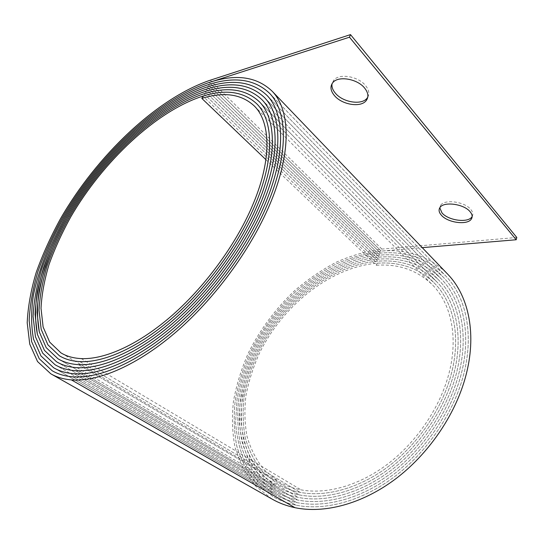 <?xml version="1.0" encoding="UTF-8"?>
<svg xmlns="http://www.w3.org/2000/svg" width="544" height="544" viewBox="0 0 544 544"><rect width="100%" height="100%" fill="white"/><g stroke="black" fill="none" stroke-linecap="round" stroke-linejoin="round"><path stroke-width="0.41" stroke-dasharray="2.72 2.04" d="M367.778 97.199C369.689 93.67 368.92 89.76 365.466 85.469C358.149 76.221 339.191 73.12 333.826 80.124L332.064 83.64M472.158 216.526L472.165 216.512C473.368 214.397 472.926 212.058 470.825 209.494C464.644 201.491 443.931 198.886 440.524 205.51L439.783 207.822M265.914 159.644L376.455 265.261L377.135 263.228L202.892 96.111L377.135 263.228C399.915 261.548 419.091 268.274 434.683 283.41C454.009 302.94 461.523 338.218 450.568 376.584C441.028 410.373 417.534 444.468 388.348 466.494C359.094 488.43 326.114 497.291 300.193 492.388C291.761 490.756 284.145 487.907 277.345 483.84L262.63 471.845C254.708 461.951 248.928 450.629 245.283 437.886C242.869 424.599 242.495 410.761 244.161 396.358C246.922 381.868 251.43 367.56 257.7 353.43C281.309 304.511 330.31 265.152 377.822 261.195C401.2 259.413 420.886 266.322 436.88 281.908C456.464 301.818 464.114 337.668 453.016 376.7C443.306 411.244 419.268 446.134 389.416 468.622C359.496 491.035 325.781 500.018 299.336 494.931C290.89 493.265 283.247 490.402 276.413 486.336C265.601 478.876 256.918 469.499 250.349 458.191C245.052 446.073 241.924 432.956 240.965 418.846C240.999 397.297 246.33 374.877 256.129 353.355C280.14 303.498 330.004 263.316 378.502 259.162C402.492 257.285 422.688 264.37 439.09 280.418C458.932 300.703 466.711 337.117 455.478 376.815C445.59 412.114 421.015 447.807 390.49 470.764C359.89 493.646 325.441 502.738 298.486 497.468C290.027 495.781 282.363 492.905 275.495 488.852L260.059 476.394L248.805 460.163C243.379 447.8 240.169 434.425 239.176 420.036C239.19 398.072 244.596 375.224 254.565 353.294C278.977 302.491 329.698 261.494 379.182 257.142C403.784 255.15 424.497 262.419 441.313 278.943C461.414 299.594 469.322 336.573 457.946 376.931C447.896 412.991 422.776 449.494 391.571 472.926C360.291 496.278 325.101 505.478 297.629 500.018C289.163 498.304 281.479 495.421 274.584 491.375L258.794 478.686C250.288 468.2 244.072 456.198 240.156 442.687C237.531 428.597 237.082 413.93 238.802 398.677C241.679 383.336 246.412 368.186 252.994 353.233C277.807 301.492 329.378 259.678 379.862 255.122C405.09 253.021 426.319 260.474 443.557 277.474C463.903 298.5 471.94 336.036 460.435 377.046C450.214 413.875 424.551 451.187 392.659 475.096C360.692 498.923 324.761 508.239 296.772 502.574C288.306 500.834 280.609 497.944 273.693 493.904L257.536 480.998L245.738 464.134C240.054 451.296 236.674 437.396 235.613 422.457L237.028 399.466C239.938 383.84 244.739 368.417 251.43 353.192C276.638 300.506 329.066 257.876 380.535 253.103C406.395 250.893 428.148 258.529 445.815 276.019C466.398 297.412 474.558 335.505 462.93 377.155C452.547 414.766 426.326 452.894 393.754 477.278C361.094 501.582 324.414 511 295.909 505.138C287.45 503.37 279.752 500.473 272.816 496.454L256.285 483.31C247.384 472.43 240.876 459.972 236.762 445.937C234.002 431.31 233.498 416.092 235.253 400.268C238.204 384.356 243.073 368.655 249.866 353.151C261.446 330.052 276.672 309.584 295.542 291.761C308.489 280.711 322.198 271.381 336.675 263.779C351.417 257.298 366.262 253.069 381.208 251.097C407.021 248.826 428.896 256.224 446.848 273.285M376.455 265.261C398.63 263.677 417.316 270.232 432.5 284.913C451.561 304.076 458.946 338.776 448.134 376.475C438.763 409.503 415.8 442.816 387.287 464.365C358.7 485.84 326.448 494.584 301.043 489.858C292.631 488.26 285.049 485.425 278.283 481.352L263.928 469.588C256.197 459.891 250.553 448.8 247.003 436.308C244.65 423.293 244.304 409.72 245.949 395.604C248.669 381.398 253.11 367.37 259.277 353.518C282.479 305.538 330.616 266.988 377.142 263.221C399.915 261.542 419.098 268.274 434.683 283.404C454.009 302.94 461.53 338.218 450.575 376.584C441.021 410.366 417.527 444.468 388.348 466.487C359.094 488.43 326.114 497.291 300.193 492.388C291.761 490.763 284.145 487.914 277.338 483.84L262.63 471.845C254.701 461.951 248.921 450.636 245.283 437.893C242.862 424.606 242.488 410.761 244.161 396.358C246.915 381.868 251.43 367.56 257.7 353.43C281.309 304.511 330.31 265.146 377.822 261.188C401.2 259.413 420.886 266.315 436.88 281.908C456.47 301.811 464.12 337.668 453.023 376.7C443.299 411.237 419.268 446.134 389.416 468.622C359.489 491.035 325.781 500.011 299.343 494.924C290.89 493.272 283.247 490.409 276.406 486.343L261.338 474.116C253.225 464.025 247.296 452.479 243.569 439.477C241.08 425.925 240.679 411.808 242.372 397.12C245.167 382.35 249.75 367.764 256.129 353.355C280.14 303.498 330.004 263.316 378.502 259.162C402.492 257.278 422.688 264.364 439.096 280.418C458.939 300.696 466.718 337.117 455.478 376.815C445.597 412.114 421.022 447.807 390.49 470.771C359.89 493.653 325.441 502.744 298.486 497.474C290.02 495.781 282.356 492.912 275.488 488.852L260.059 476.401C251.75 466.113 245.684 454.335 241.856 441.075C239.306 427.258 238.877 412.862 240.584 397.895C243.42 382.84 248.078 367.968 254.558 353.294C278.97 302.491 329.691 261.494 379.182 257.135C403.791 255.15 424.504 262.419 441.32 278.936C461.414 299.594 469.322 336.573 457.953 376.931C447.896 412.991 422.783 449.494 391.571 472.926C360.291 496.284 325.101 505.485 297.629 500.024C289.163 498.304 281.479 495.428 274.584 491.375L258.788 478.693C250.281 468.207 244.072 456.205 240.149 442.687C237.531 428.604 237.082 413.93 238.802 398.677C241.679 383.336 246.405 368.186 252.994 353.233C277.807 301.492 329.378 259.678 379.862 255.116C405.09 253.021 426.319 260.467 443.557 277.474C463.903 298.5 471.934 336.036 460.428 377.04C450.208 413.875 424.544 451.187 392.659 475.096C360.692 498.923 324.761 508.232 296.772 502.574C288.3 500.834 280.609 497.944 273.693 493.911L257.53 480.998L245.738 464.141C240.047 451.296 236.674 437.403 235.613 422.457L237.028 399.466C239.938 383.84 244.739 368.417 251.43 353.192C276.638 300.506 329.066 257.87 380.535 253.103C406.395 250.886 428.155 258.529 445.815 276.012C466.405 297.412 474.565 335.498 462.93 377.155C452.54 414.766 426.326 452.894 393.747 477.272C361.094 501.575 324.414 510.993 295.909 505.131C287.45 503.37 279.745 500.48 272.816 496.461L256.278 483.317C247.377 472.43 240.87 459.972 236.756 445.937C234.002 431.317 233.498 416.092 235.253 400.268C238.197 384.356 243.073 368.655 249.866 353.151C261.446 330.045 276.672 309.584 295.542 291.761C308.489 280.711 322.198 271.381 336.675 263.779C351.417 257.298 366.268 253.069 381.215 251.09L422.246 247.642M271.952 499.011L255.041 485.642L242.706 468.153L235.076 447.576C232.247 432.684 231.717 417.187 233.485 401.078C236.47 384.887 241.407 368.9 248.309 353.124C260.059 329.61 275.529 308.781 294.712 290.625C307.87 279.364 321.81 269.851 336.532 262.086C351.54 255.469 366.656 251.131 381.888 249.084L516.8 237.476M72.787 376.822L295.909 505.138L72.801 376.822M74.202 373.762L296.772 502.574L74.215 373.762M297.629 500.018L75.63 370.716L297.629 500.024M77.024 367.669L298.486 497.474M78.431 364.643L299.336 494.931L78.445 364.643M79.832 361.617L300.193 492.388L79.846 361.617M81.226 358.605L301.043 489.858M203.946 93.826L377.822 261.195L203.952 93.826M205.006 91.542L378.502 259.162L205.013 91.542M206.06 89.264L379.182 257.142L206.067 89.257M379.862 255.116L207.121 86.986L379.862 255.122M208.168 84.721L380.535 253.103L208.175 84.721M209.216 82.457L381.208 251.097L209.222 82.457M210.263 80.206L381.888 249.084M77.037 367.676L298.486 497.468M257.169 104.217L434.683 283.41M259.685 102.095L436.88 281.908L259.495 101.891M262.222 99.98L439.09 280.418M264.772 97.866L441.313 278.943L264.581 97.662M267.342 95.764L443.557 277.474L267.145 95.56M269.919 93.67L445.815 276.019L269.729 93.459M50.789 373.796L51.476 374.184M52.204 370.763L53.244 371.355M53.632 367.744L54.305 368.132M54.658 368.336L273.693 493.904L54.305 368.138M55.066 364.745L274.584 491.375L56.08 365.323M56.515 361.746L275.488 488.852L57.514 362.331M57.97 358.768L276.406 486.343L58.956 359.346M59.432 355.803L60.404 356.374M254.47 106.148L432.5 284.913M61.533 353.219L278.283 481.352M256.972 104.02L434.683 283.404M262.031 99.776L439.096 280.418M439.817 207.76L440.524 205.51M332.86 82.572L333.826 80.124"/><path stroke-width="0.82" d="M332.064 83.64C331.514 86.836 332.683 90.086 335.56 93.391C343.148 102.456 361.746 105.386 367.091 98.178L367.778 97.199M364.534 87.958C368.356 92.759 368.9 96.982 366.18 100.633C360.842 107.814 342.224 104.856 334.621 95.805C330.46 90.868 329.868 86.455 332.86 82.572C338.218 75.596 357.197 78.724 364.534 87.958M439.783 207.822L441.973 212.874C448.344 220.701 468.67 223.278 472.158 216.519L471.498 218.783C468.024 225.522 447.671 222.918 441.286 215.104C438.974 212.446 438.491 209.998 439.817 207.76C443.217 201.164 463.95 203.796 470.145 211.786C472.253 214.35 472.702 216.675 471.498 218.783M265.914 159.644L201.824 98.41L202.885 96.118C225.746 88.951 243.773 91.589 256.972 104.02C273.17 120.326 274.836 157.107 256.149 202.443C239.836 242.291 208.474 286.022 173.944 316.608C139.346 347.14 104.19 362.855 79.832 361.617C71.91 361.175 65.117 359.237 59.432 355.803L47.94 344.862L41.188 329.385L39.039 310.372C39.732 296.296 42.466 281.343 47.226 265.513C53.013 249.438 60.384 233.288 69.333 217.049C102.082 160.623 156.25 109.215 203.946 93.826C227.426 86.401 245.942 89.087 259.495 101.898C275.917 118.524 277.651 155.897 258.692 202.042C242.066 242.808 209.95 287.592 174.597 318.859C139.189 350.071 103.251 366.03 78.431 364.643C70.502 364.16 63.682 362.202 57.97 358.768L46.186 347.616L39.27 331.82C36.972 319.376 36.958 305.565 39.222 290.394C44.064 267.05 54.006 242.046 67.871 217.287C101.191 159.807 156.291 107.392 205.006 91.542C229.112 83.844 248.118 86.591 262.031 99.776C278.678 116.729 280.48 154.693 261.249 201.64C244.304 243.318 211.432 289.177 175.263 321.123C139.033 353.022 102.306 369.213 77.024 367.669C69.095 367.152 62.254 365.18 56.515 361.746L44.445 350.377L37.359 334.261C35 321.565 34.972 307.482 37.271 292.012C42.194 268.219 52.306 242.746 66.409 217.525C100.307 158.998 156.332 105.584 206.06 89.264C230.799 81.294 250.301 84.096 264.581 97.668C281.445 114.94 283.322 153.49 263.826 201.239C246.568 243.834 212.928 290.775 175.93 323.401C138.87 355.987 101.354 372.416 75.616 370.716C67.687 370.151 60.833 368.166 55.066 364.745L42.704 353.151L35.448 336.716L33.102 316.533C33.81 301.6 36.672 285.756 41.684 269.008C47.77 252.008 55.529 234.933 64.947 217.777C99.416 158.202 156.373 103.788 207.114 86.986C232.492 78.737 252.498 81.6 267.145 95.56C284.226 113.152 286.178 152.293 266.417 200.831C248.839 244.358 214.438 292.386 176.603 325.7C138.706 358.972 100.402 375.625 74.202 373.762C66.28 373.164 59.418 371.164 53.632 367.744L40.977 355.939L33.544 339.184C31.062 325.978 31.008 311.345 33.381 295.283C38.461 270.579 48.912 244.168 63.492 218.042C98.525 157.42 156.4 102 208.168 84.721C234.185 76.187 254.708 79.098 269.722 93.466C287.021 111.377 289.041 151.096 269.028 200.423C251.131 244.882 215.954 294.012 177.283 328.012C138.536 361.978 99.436 378.855 72.787 376.822C64.872 376.183 58.011 374.17 52.204 370.763L39.25 358.741L31.64 341.659L29.165 320.688C29.879 305.184 32.824 288.748 37.998 271.374C44.288 253.762 52.299 236.069 62.03 218.307C97.634 156.638 156.427 100.225 209.216 82.457C235.885 73.63 256.918 76.602 272.313 91.372C289.83 109.609 291.917 149.899 271.653 200.015C253.436 245.405 217.484 295.644 177.963 330.337C138.373 364.997 98.471 382.092 71.366 379.882C63.464 379.216 56.61 377.189 50.789 373.796L37.536 361.549L29.75 344.141L27.2 322.782C27.914 306.986 30.899 290.251 36.162 272.578C42.548 254.646 50.687 236.654 60.574 218.586C96.744 155.876 156.441 98.464 210.263 80.206L350.499 34.605L516.8 237.476L516.188 239.754L422.246 247.642M201.824 98.41C224.074 91.501 241.624 94.078 254.47 106.148C270.436 122.135 272.034 158.311 253.626 202.837C237.633 241.788 207.006 284.458 173.284 314.371C139.509 344.23 105.128 359.7 81.226 358.605C73.324 358.204 66.552 356.286 60.908 352.852L49.694 342.128L43.112 326.971L41.018 308.346C41.711 294.549 44.397 279.888 49.076 264.364C54.76 248.601 62.002 232.757 70.795 216.825C102.966 161.452 156.196 111.044 202.892 96.111C225.753 88.944 243.78 91.582 256.972 104.02C273.176 120.326 274.842 157.1 256.149 202.443C239.836 242.291 208.468 286.015 173.937 316.601C139.346 347.133 104.19 362.855 79.832 361.61C71.91 361.182 65.11 359.244 59.432 355.81L47.933 344.869L41.188 329.392L39.032 310.379C39.732 296.296 42.459 281.343 47.226 265.513C53.013 249.444 60.377 233.288 69.333 217.049C102.082 160.623 156.25 109.215 203.952 93.82C227.433 86.394 245.949 89.087 259.495 101.891C275.924 118.517 277.658 155.897 258.699 202.042C242.06 242.808 209.943 287.592 174.597 318.852C139.189 350.064 103.251 366.024 78.431 364.636C70.502 364.16 63.682 362.209 57.97 358.775L46.186 347.623L39.27 331.826L37.053 312.419C37.754 298.058 40.528 282.805 45.37 266.669C51.258 250.288 58.759 233.825 67.864 217.287C101.191 159.807 156.291 107.392 205.006 91.535C229.112 83.837 248.125 86.584 262.031 99.776C278.684 116.722 280.486 154.693 261.256 201.64C244.304 243.318 211.432 289.177 175.263 321.116C139.033 353.015 102.306 369.206 77.024 367.669C69.088 367.159 62.254 365.187 56.515 361.753L44.438 350.384L37.352 334.268L35.074 314.473C35.775 299.826 38.597 284.281 43.527 267.832C49.511 251.144 57.14 234.376 66.402 217.525C100.3 158.998 156.332 105.584 206.067 89.257C230.799 81.287 250.308 84.089 264.581 97.662C281.452 114.934 283.329 153.49 263.833 201.239C246.561 243.834 212.928 290.775 175.93 323.401C138.87 355.98 101.354 372.409 75.616 370.709C67.68 370.158 60.833 368.172 55.066 364.745L42.704 353.158L35.448 336.722L33.096 316.533C33.803 301.6 36.666 285.763 41.677 269.008C47.77 252.008 55.522 234.933 64.947 217.777C99.416 158.202 156.373 103.782 207.121 86.986C232.492 78.73 252.504 81.593 267.145 95.56C284.233 113.152 286.185 152.286 266.424 200.831C248.839 244.358 214.438 292.386 176.603 325.7C138.706 358.965 100.402 375.618 74.202 373.755C66.273 373.17 59.418 371.164 53.632 367.751L40.97 355.946L33.538 339.184C31.062 325.978 31.008 311.345 33.374 295.283C38.454 270.579 48.912 244.174 63.485 218.042C98.525 157.413 156.4 102 208.168 84.714C234.192 76.18 254.708 79.098 269.729 93.459C287.028 111.377 289.048 151.089 269.035 200.423C251.131 244.882 215.954 294.012 177.283 328.012C138.536 361.971 99.443 378.848 72.787 376.815C64.872 376.19 58.011 374.177 52.204 370.77L39.25 358.741L31.64 341.659L29.158 320.688C29.872 305.184 32.817 288.748 37.998 271.381C44.288 253.762 52.299 236.069 62.03 218.307C97.634 156.638 156.427 100.225 209.216 82.457L349.472 37.196L516.188 239.754M446.848 273.285L448.079 274.57C468.908 296.337 477.197 334.975 465.433 377.278C454.886 415.657 428.114 454.607 394.849 479.461C361.495 504.247 324.068 513.76 295.052 507.702C286.6 505.913 278.895 503.016 271.952 499.011L51.476 374.184M350.499 34.605L349.472 37.196M71.366 379.882L295.052 507.702M366.18 100.633L367.091 98.178M272.313 91.372L448.079 274.57M52.204 370.77L53.244 371.355M54.305 368.132L54.658 368.336M55.066 364.745L56.08 365.323M56.515 361.753L57.514 362.331M57.97 358.775L58.956 359.346M59.432 355.81L60.404 356.374M60.908 352.852L61.533 353.219M53.632 367.751L54.305 368.138"/></g></svg>
